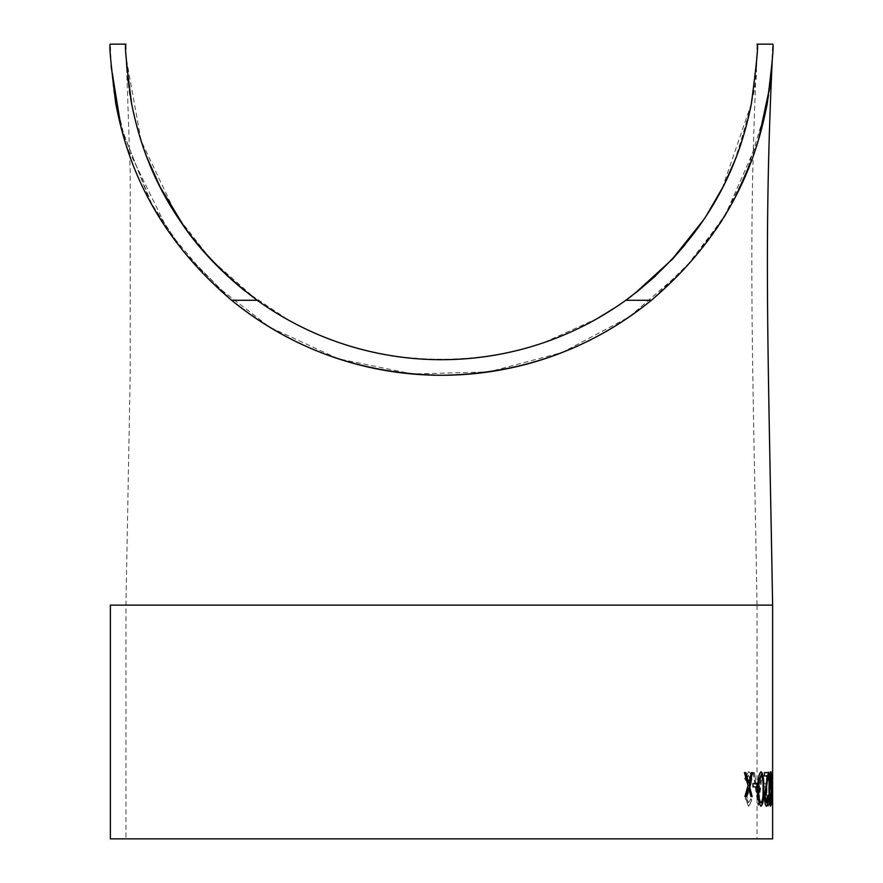 <?xml version="1.0" encoding="UTF-8"?>
<svg xmlns="http://www.w3.org/2000/svg" width="883" height="883" viewBox="0 0 883 883"><rect width="100%" height="100%" fill="white"/><g stroke="black" fill="none" stroke-linecap="round" stroke-linejoin="round"><path stroke-width="0.66" stroke-dasharray="4.42 3.31" d="M751.985 159.227C776.256 87.649 770.583 60.21 772.261 59.735L766.433 107.869L746.135 173.929L722.647 219.072L684.071 269.536L629.215 316.931L562.35 352.438L488.84 371.875L412.482 374.006L338.211 358.752L269.591 327.151L211.247 282.118L168.377 231.357L126.159 145.154L113.752 91.313L110.805 61.048L120.474 125.32L150.165 201.534L182.781 250.805L231.655 300.297L257.229 300.297A315.54 315.54 0 0 0 625.771 300.297L651.345 300.297L694.579 257.681L725.815 213.874L758.431 140.044M631.985 295.706L672.438 259.172M684.998 244.834L706.422 215.573M722.294 188.112L751.356 103.797L756.731 58.278M756.775 57.108L757.04 44.15M769.976 85.96L770.539 81.291M771.874 66.49L772.625 44.15M121.247 128.311L152.428 205.64L184.812 253.322L231.655 300.297A331.125 331.125 0 0 0 651.345 300.297C692.989 263.542 721.709 227.626 737.504 192.56M111.126 66.49L110.375 44.15M110.375 605.12L772.625 605.12M772.625 772.228L772.625 805.351M110.375 838.85L772.625 838.85M761.665 772.625L762.47 772.625L761.4 772.625L760.131 783.111L761.4 772.625M762.47 772.625L758.42 805.351L753.442 772.625L754.501 772.625L756.091 783.111L760.395 783.111M765.925 786.885L765.925 783.53L765.925 786.885L762.901 786.885L765.649 786.885M763.177 786.885L763.177 783.53L765.925 783.53M768.353 806.19C769.59 804.071 770.131 798.342 769.976 788.972C770.131 779.623 769.59 773.894 768.353 771.786C766.941 773.916 766.301 779.645 766.422 788.972C766.289 798.276 766.941 804.016 768.353 806.19L768.078 806.19C769.314 804.071 769.855 798.331 769.689 788.972C769.855 779.623 769.314 773.894 768.078 771.786C766.665 773.938 766.025 779.667 766.146 788.972C766.014 798.276 766.665 804.016 768.078 806.19M772.195 782.161L771.444 771.786C770.826 771.996 770.462 775.362 770.329 781.885L771.025 790.859L770.517 797.79L771.466 806.19L772.195 782.161L771.168 771.786C770.55 771.996 770.175 775.362 770.053 781.885L771.179 806.19L771.919 782.161M745.881 780.594L748.641 775.142L750.969 780.682L750.55 783.894L746.334 793.563L745.616 798.552L748.718 806.19L751.863 800.649L750.925 798.64L748.596 802.835L746.764 798.685L752.007 780.638C751.808 775.164 750.682 772.217 748.641 771.786L744.777 778.938L745.881 780.594L748.376 775.142L750.716 780.682L750.296 783.894L746.08 793.563L745.362 798.552L748.453 806.19L751.599 800.649L750.66 798.64L748.331 802.835L746.51 798.685L751.742 780.638C751.543 775.164 750.418 772.217 748.376 771.786L744.524 778.938L745.627 780.594M772.625 793.795L772.625 801.996M757.04 838.85L125.96 838.85L757.04 838.85L757.04 605.385L125.96 605.385L757.04 605.385C752.614 351.136 748.111 241.158 756.698 58.995L756.411 64.139M257.229 300.297L210.618 259.238L176.611 215.607L141.07 140.629L126.28 58.466M126.225 57.042L125.96 44.15M756.19 67.417C758.1 79.393 750.837 110.761 734.402 161.512M725.219 182.251C714.546 205.871 697.051 231.401 672.736 258.851M634.524 293.774L615.374 307.461M597.681 318.333L543.52 342.747M439.469 359.69C351.169 360.419 261.6 317.328 207.726 256.092M190.982 235.993L184.768 227.593M160.198 187.097C127.527 118.841 129.359 83.322 126.832 67.726M126.887 68.311L127.814 78.3M128.366 83.079C129.028 98.289 135.298 123.245 147.196 157.958M160.276 187.262L181.324 222.693M245.165 291.169L289.348 320.584M391.037 355.628C482.813 368.454 564.667 347.306 636.577 292.163M655.583 275.96L671.312 260.375M703.696 219.701L709.557 210.629M721.411 189.812C755.771 119.68 753.618 82.748 756.19 67.285M756.521 62.296L756.698 58.995M750.925 796.543L748.42 787.912M746.334 796.543L744.689 796.543L747.769 785.462L744.446 772.625M745.837 772.625L744.181 772.625M748.42 783.011L751.367 772.625M752.581 772.625L751.113 772.625M752.15 796.543L750.66 796.543M753.011 786.885L753.011 783.53M757.051 783.53L752.746 783.53M757.051 786.885L752.746 786.885M761.08 806.19L760.804 806.19C758.53 804.071 757.482 798.331 757.669 788.972C757.482 779.623 758.53 773.894 760.804 771.786L760.936 771.797M760.782 802.835C762.371 800.87 763.055 796.256 762.802 788.983C763.055 781.709 762.371 777.095 760.782 775.142M766.411 806.168L766.278 806.19C765.075 805.737 764.402 802.492 764.248 796.455L767.172 775.98L764.148 775.98L764.424 772.625M768.607 772.625L764.148 772.625M766.301 802.835L767.658 795.274M770.517 806.19L770.241 806.19C769.203 804.071 768.718 798.331 768.773 788.972C768.718 779.623 769.203 773.894 770.241 771.786L770.373 771.863M771.212 780.153L771.212 797.768M771.565 788.972L770.23 775.142M770.23 802.835L771.047 788.983M771.764 786.885L771.764 783.53M772.426 783.53L771.477 783.53M772.426 786.885L771.477 786.885M772.614 794.016L772.603 771.786M771.19 788.983L770.384 781.786L771.168 775.142L771.753 782.095L771.19 788.983L770.66 781.786L771.444 775.142L772.04 782.095L771.466 788.983M771.168 802.835L770.561 797.746L771.179 792.338L771.168 802.835L771.455 792.338L771.93 797.813L771.444 802.835M766.698 788.983C766.565 781.709 767.029 777.095 768.089 775.142L769.314 788.983C769.435 796.256 769.038 800.87 768.089 802.835C767.029 800.87 766.565 796.256 766.698 788.983L766.974 788.983C766.841 781.709 767.305 777.084 768.365 775.142L769.59 788.983C769.722 796.256 769.314 800.87 768.365 802.835C767.305 800.87 766.841 796.256 766.974 788.983M763.177 783.53L765.649 783.53M762.901 783.53L762.901 786.885M756.091 783.111L760.131 783.111M755.826 783.111L754.501 772.625M753.442 772.625L754.237 772.625M753.177 772.625L758.033 805.351L762.195 772.625M758.089 798.972L756.312 786.466L759.711 786.466L758.089 798.972L756.576 786.466L759.976 786.466L758.354 798.972M127.13 71.446L126.821 67.516M126.368 60.32L130.231 171.909L130.22 372.427L125.96 605.385L125.96 838.85M127.108 71.192L126.799 67.24M772.349 801.996L772.349 805.351"/><path stroke-width="1.32" d="M626.621 299.679L631.985 295.706M672.438 259.172L684.998 244.834M706.422 215.573L722.294 188.112M756.731 58.278L756.775 57.108M231.655 300.297C141.335 223.278 123.278 141.114 115.739 103.521C110.695 63.123 108.907 43.333 110.375 44.15C108.907 43.333 110.695 63.135 115.739 103.532C123.278 140.872 141.17 223.2 231.655 300.297L257.229 300.297A315.54 315.54 0 0 0 625.771 300.297C722.813 227.549 743.685 141.269 751.323 103.984C756.709 63.223 758.607 43.278 757.04 44.15C758.607 43.289 756.709 63.212 751.334 103.918C743.552 141.622 722.923 227.317 625.771 300.297L651.345 300.297C741.665 223.278 759.722 141.114 767.261 103.521C772.305 63.123 774.093 43.333 772.625 44.15C774.093 43.333 772.305 63.135 767.261 103.532C759.722 140.872 741.83 223.2 651.345 300.297C590.926 349.149 520.981 374.138 441.5 375.275C361.931 374.105 291.986 349.105 231.655 300.297A331.125 331.125 0 0 0 651.345 300.297M758.431 140.044L769.976 85.96M770.539 81.291L771.874 66.49M737.504 192.56L751.985 159.227M121.247 128.311L111.126 66.49M772.261 59.735C763.707 241.247 768.188 350.639 772.625 605.12L110.375 605.12L110.375 838.85L772.625 838.85L772.625 793.795M772.614 794.016L772.603 771.786M772.625 605.12L772.625 772.228M772.614 790.66L772.614 775.142L772.327 790.66M771.764 786.885L771.764 783.53L772.426 783.53L772.426 786.885L771.764 786.885M770.517 806.19C769.479 804.071 768.994 798.342 769.06 788.972C768.994 779.623 769.479 773.894 770.517 771.786C771.356 773.916 771.698 779.645 771.565 788.972C771.709 798.276 771.356 804.016 770.517 806.19M768.42 795.274C768.365 801.93 767.746 805.572 766.554 806.19C765.351 805.737 764.667 802.492 764.523 796.455L767.448 775.98L764.424 775.98L764.424 772.625L768.607 772.625L765.153 796.201L766.576 802.835L768.42 795.274M761.08 806.19C758.795 804.071 757.746 798.342 757.934 788.972C757.746 779.623 758.795 773.894 761.08 771.786C763.133 773.916 764.038 779.645 763.762 788.972C764.038 798.276 763.144 804.016 761.08 806.19M753.011 786.885L753.011 783.53L757.051 783.53L757.051 786.885L753.011 786.885M750.925 796.543L748.685 787.912L746.334 796.543L744.943 796.543L748.022 785.462L744.446 772.625L745.837 772.625L748.685 783.011L751.367 772.625L752.581 772.625L749.325 785.462L752.15 796.543L750.925 796.543M126.28 58.466L126.225 57.042M257.229 300.297C160.209 227.571 139.304 141.247 131.688 103.984C126.291 63.223 124.382 43.267 125.96 44.15C124.393 43.289 126.291 63.201 131.666 103.907C139.448 141.611 160.077 227.306 257.229 300.297M756.411 64.139L756.19 67.417M734.402 161.512L725.219 182.251M672.736 258.851L634.524 293.774M615.374 307.461L597.681 318.333M543.52 342.747C509.988 354.16 475.308 359.811 439.469 359.69M207.726 256.092L190.982 235.993M184.768 227.593L160.198 187.097M126.832 67.726L126.479 62.395M126.479 62.218L126.887 68.311M127.814 78.3L128.366 83.079M147.196 157.958L160.276 187.262M181.324 222.693C197.141 246.445 218.41 269.271 245.165 291.169M289.348 320.584C321.136 338.046 355.032 349.734 391.037 355.628M636.577 292.163L655.583 275.96M671.312 260.375L703.696 219.701M709.557 210.629L721.411 189.812M756.19 67.285L756.521 62.296M748.685 787.912L746.069 796.543M745.583 772.625L748.685 783.011M752.327 772.625L749.071 785.462L751.886 796.543M756.786 783.53L756.786 786.885M760.804 771.786C762.868 773.938 763.762 779.667 763.497 788.972C763.762 798.276 762.868 804.016 760.804 806.19M761.047 775.142L758.872 780.76L758.519 788.983C758.342 796.256 759.093 800.87 760.782 802.835L761.047 802.835C762.647 800.87 763.32 796.256 763.078 788.983C763.32 781.709 762.647 777.084 761.047 775.142L759.137 780.76L758.784 788.983C758.607 796.256 759.358 800.87 761.047 802.835M767.934 795.274L768.133 795.274C768.089 801.93 767.47 805.572 766.278 806.19M768.331 772.625L764.877 796.201L766.576 802.835M770.373 771.863L771.212 780.153M771.565 788.972L770.506 775.142L769.468 788.983C769.402 796.256 769.744 800.87 770.506 802.835L771.323 788.983M771.212 797.768L770.373 806.113M770.506 775.142L769.358 780.76L769.192 788.983C769.126 796.256 769.468 800.87 770.23 802.835L770.506 802.835M772.15 783.53L772.15 786.885M757.04 44.15L772.625 44.15M125.96 44.15L110.375 44.15"/></g></svg>
